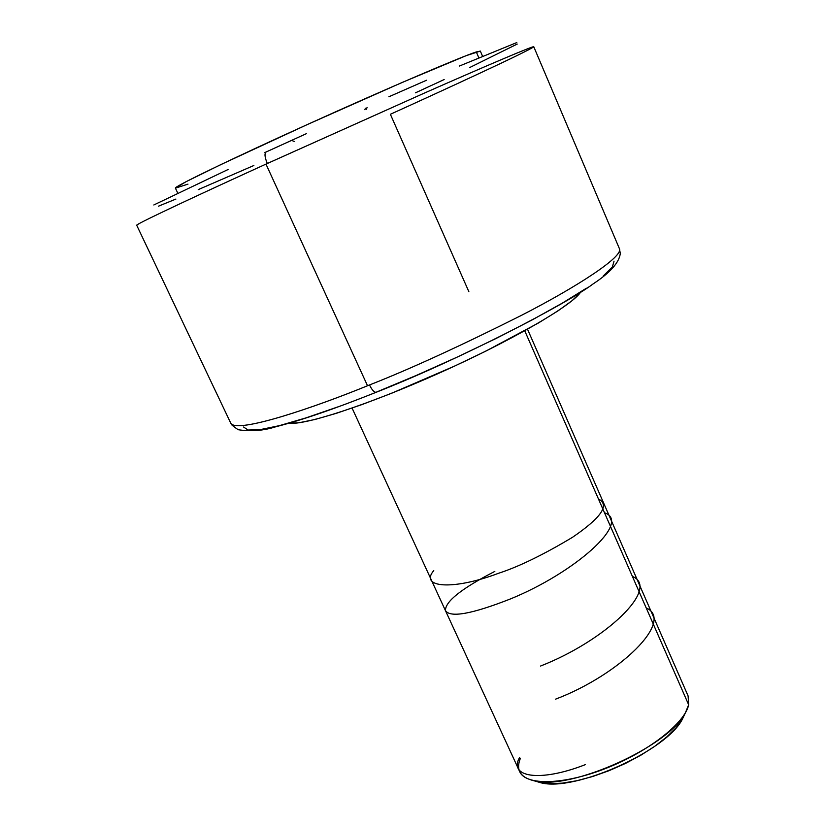 <?xml version="1.0" encoding="UTF-8"?>
<svg xmlns="http://www.w3.org/2000/svg" width="825" height="825" viewBox="0 0 825 825"><rect width="100%" height="100%" fill="white"/><g stroke="black" fill="none" stroke-linecap="round" stroke-linejoin="round"><path stroke-width="1.24" d="M264.887 152.542L266.155 151.965C264.32 153.368 264.712 157.214 267.31 163.505L265.98 164.113C213.469 187.976 136.713 223.534 136.692 225.215C136.775 223.503 213.654 187.894 265.98 164.113L423.689 93.39C485.038 66.289 534.6 45.21 533.775 46.767C534.59 45.21 484.729 66.423 423.38 93.524L267.31 163.505C264.712 157.214 264.32 153.368 266.155 151.965L306.508 133.609M369.497 384.955L367.527 385.749L265.98 164.113L367.527 385.749L369.497 384.955C371.879 389.802 374.055 392.257 376.025 392.318L376.025 392.318C374.055 392.257 371.879 389.802 369.497 384.955C409.571 369.26 460.02 346.16 520.864 315.666C578.964 285.852 623.793 256.183 619.42 248.686C623.783 256.132 579.387 285.605 521.297 315.439C460.422 345.974 409.819 369.157 369.497 384.955M230.825 423.297L230.835 423.318C236.961 433.919 315.397 407.086 367.527 385.749C315.655 406.972 237.064 433.929 230.835 423.318C231.825 424.658 229.659 423.751 238.136 429.712C251.017 431.702 263.618 430.702 275.942 426.721C301.29 420.317 334.672 408.849 376.066 392.318C461.309 358.834 567.188 303.528 593.288 283.8C610.211 272.673 619.224 262.536 620.307 253.409L619.41 248.655M365.372 108.25L364.877 109.715L365.372 108.25M476.314 51.944L478.82 57.781L476.314 51.944C460.969 56.832 385.863 88.976 308.127 124.183C230.33 159.411 173.467 186.986 175.405 188.121L186.203 181.624L220.966 164.536L307.178 124.616L402.167 82.459L466.238 55.636L480.336 51.078L476.314 51.944M352.079 408.086L519.678 771.612C525.7 785.782 563.454 785.101 605.88 768.374C648.306 751.802 684.956 723.082 688.669 704.808L524.741 330.784L688.669 704.808L688.091 695.918L527.526 329.237M579.913 292.617L580.645 292.163L579.913 292.617M376.705 391.978L416.553 375.323L457.112 357.142L496.217 338.405L531.888 320.069L562.392 303.074L586.441 288.193M603.219 276.024L612.387 266.949L614.027 261.164M243.592 427.02L248.067 430.042L259.999 429.66L279.335 425.659L305.611 418.007L337.91 406.89M468.868 291.689L390.369 114.283C436.477 93.38 529.516 50.717 533.775 46.767L619.42 248.686M289.09 423.184C304.507 425.556 368.703 404.652 439.323 373.034C509.963 341.457 569.91 306.787 580.058 292.957L572.024 300.713L558.04 310.839L538.447 322.988L485.585 351.244L454.668 366.052L391.328 393.37L362.031 404.549L336.198 413.366L314.913 419.502L298.97 422.761L289.09 423.184M253.863 165.505L198.237 189.626M175.9 199.062L158.441 206.198M153.811 204.971L228.071 169.507M388.884 96.773L426.587 80.221M459.412 66.031L516.79 42.57M517.223 44.065L469.59 67.598M444.17 79.54L415.501 92.812M688.669 704.808L685.317 712.944C668.951 746.429 570.158 790.835 534.249 780.832C520.389 777.532 515.738 770.107 520.286 758.557M535.291 781.131L540.736 782.729C574.643 792.144 666.951 750.657 682.43 719.049L685.018 713.45M187.987 184.13L175.426 188.152M539.364 782.43L549.636 783.709L562.289 783.152L576.83 780.728L592.659 776.511L609.087 770.674L625.412 763.455L640.891 755.184L654.864 746.223L666.724 736.962L676.005 727.825L682.357 719.173L684.853 713.914M604.498 512.768C632.167 522.008 574.623 572.901 510.18 599.043C471.735 614.12 450.161 617.956 445.459 610.572C445.191 601.497 461.649 588.442 494.825 571.405M632.404 576.438C660.784 588.132 605.148 640.87 540.54 666.043M646.212 607.932C675.108 620.575 619.884 674.788 555.555 699.167M585.234 764.682C538.797 782.781 508.241 776.768 519.709 757.298M598.465 499.001C610.026 504.828 601.373 517.595 572.498 537.302C543.489 554.689 518.822 566.692 498.517 573.292C453.08 590.525 419.244 587.761 433.764 570.57M366.424 109.23L367.063 107.508M480.336 51.078L482.543 56.224M136.692 225.215L230.835 423.318M175.405 188.121L177.777 193.184M685.317 712.944L682.43 719.049M534.249 780.832L540.736 782.729M292.803 140.879L294.515 141.549"/></g></svg>
